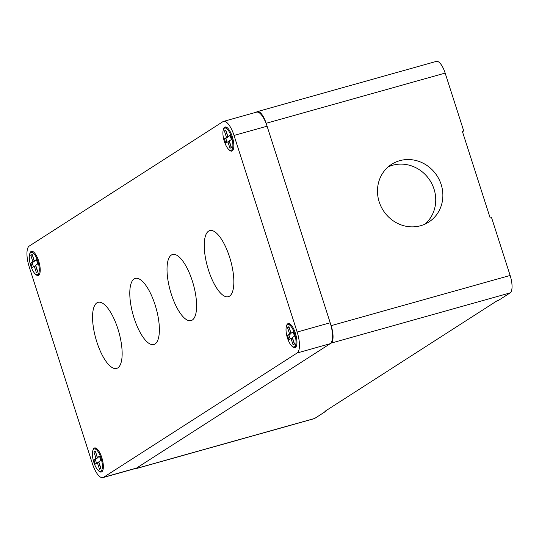 <?xml version="1.0" encoding="UTF-8"?>
<svg xmlns="http://www.w3.org/2000/svg" width="539" height="539" viewBox="0 0 539 539"><rect width="100%" height="100%" fill="white"/><g stroke="black" fill="none" stroke-linecap="round" stroke-linejoin="round"><path stroke-width="0.81" d="M223.503 121.41L256.551 112.146A18.313 6.38 74.3 0 1 267.081 126.187L330.198 322.773A18.313 6.38 74.3 0 1 330.185 343.707L136.569 468.061A18.313 6.38 74.3 0 1 135.949 468.344L102.902 477.615A18.313 6.38 -105.7 0 0 103.528 477.332L297.137 352.978A18.313 6.38 -105.7 0 0 297.151 332.044L234.034 135.451A18.313 6.38 -105.7 0 0 223.503 121.41A18.313 6.38 -105.7 0 0 222.876 121.693L29.268 246.047A18.313 6.38 -105.7 0 0 29.254 266.98L92.371 463.567A18.313 6.38 -105.7 0 0 102.902 477.615M291.727 345.95A12.512 4.359 -105.7 0 0 294.941 347.675A12.512 4.359 -105.7 0 0 295.372 347.487A12.512 4.359 -105.7 0 0 295.581 333.816A12.512 4.359 -105.7 0 0 288.19 323.582A12.512 4.359 -105.7 0 0 287.759 323.777A12.512 4.359 -105.7 0 0 286.337 326.735M228.61 149.357A12.512 4.359 -105.7 0 0 231.824 151.088A12.512 4.359 -105.7 0 0 232.255 150.893A12.512 4.359 -105.7 0 0 232.457 137.223A12.512 4.359 -105.7 0 0 225.066 126.995A12.512 4.359 -105.7 0 0 224.642 127.184A12.512 4.359 -105.7 0 0 223.22 130.142M34.995 273.711A12.512 4.359 -105.7 0 0 38.215 275.436A12.512 4.359 -105.7 0 0 38.64 275.247A12.512 4.359 -105.7 0 0 38.848 261.577A12.512 4.359 -105.7 0 0 31.457 251.342A12.512 4.359 -105.7 0 0 31.033 251.538A12.512 4.359 -105.7 0 0 29.611 254.496M98.118 470.298A12.512 4.359 -105.7 0 0 101.332 472.029A12.512 4.359 -105.7 0 0 101.763 471.834A12.512 4.359 -105.7 0 0 101.972 458.163A12.512 4.359 -105.7 0 0 94.574 447.936A12.512 4.359 -105.7 0 0 94.15 448.131A12.512 4.359 -105.7 0 0 92.728 451.089M117.792 367.908A34.328 11.966 -105.7 0 0 118.364 330.394A34.328 11.966 -105.7 0 0 98.085 302.325A34.328 11.966 -105.7 0 0 95.827 338.613A34.328 11.966 -105.7 0 0 116.626 368.433A34.328 11.966 -105.7 0 0 117.792 367.908M155.03 343.99A34.328 11.966 -105.7 0 0 155.596 306.482A34.328 11.966 -105.7 0 0 135.316 278.414A34.328 11.966 -105.7 0 0 133.066 314.702A34.328 11.966 -105.7 0 0 153.858 344.522A34.328 11.966 -105.7 0 0 155.03 343.99M229.493 296.167A34.328 11.966 -105.7 0 0 230.065 258.653A34.328 11.966 -105.7 0 0 209.779 230.584A34.328 11.966 -105.7 0 0 207.528 266.872A34.328 11.966 -105.7 0 0 228.32 296.693A34.328 11.966 -105.7 0 0 229.493 296.167M192.261 320.078A34.328 11.966 -105.7 0 0 192.827 282.571A34.328 11.966 -105.7 0 0 172.547 254.502A34.328 11.966 -105.7 0 0 170.297 290.784A34.328 11.966 -105.7 0 0 191.089 320.611A34.328 11.966 -105.7 0 0 192.261 320.078M287.489 324.801A11.595 4.042 -105.7 0 0 287.294 337.468A11.595 4.042 -105.7 0 0 294.146 346.954A11.595 4.042 -105.7 0 0 294.543 346.772A11.595 4.042 -105.7 0 0 294.732 334.099A11.595 4.042 -105.7 0 0 287.88 324.619A11.595 4.042 -105.7 0 0 287.489 324.801M287.523 335.413L288.917 339.745L291.013 338.404L293.101 344.906L294.496 344.01L292.407 337.508L294.503 336.161L293.108 331.822L291.02 333.169L288.931 326.668L287.53 327.564L289.618 334.065L287.523 335.413L288.904 335.022L290.164 338.95M224.365 128.208A11.595 4.042 -105.7 0 0 224.177 140.881A11.595 4.042 -105.7 0 0 231.029 150.361A11.595 4.042 -105.7 0 0 231.42 150.179A11.595 4.042 -105.7 0 0 231.615 137.512A11.595 4.042 -105.7 0 0 224.763 128.033A11.595 4.042 -105.7 0 0 224.365 128.208M224.406 138.819L225.801 143.158L227.896 141.811L229.985 148.319L231.379 147.416L229.291 140.915L231.386 139.567L229.991 135.235L227.896 136.576L225.807 130.074L224.413 130.97L226.501 137.472L224.406 138.819L225.787 138.435L227.047 142.357M30.757 252.562A11.595 4.042 -105.7 0 0 30.568 265.228A11.595 4.042 -105.7 0 0 37.42 274.708A11.595 4.042 -105.7 0 0 37.811 274.533A11.595 4.042 -105.7 0 0 38.006 261.86A11.595 4.042 -105.7 0 0 31.154 252.38A11.595 4.042 -105.7 0 0 30.757 252.562M30.797 263.173L32.192 267.506L34.287 266.165L36.376 272.667L37.77 271.771L35.682 265.262L37.777 263.921L36.383 259.582L34.287 260.93L32.199 254.421L30.804 255.318L32.892 261.826L30.797 263.173L32.172 262.783L33.431 266.711M93.88 449.149A11.595 4.042 -105.7 0 0 93.685 461.822A11.595 4.042 -105.7 0 0 100.537 471.302A11.595 4.042 -105.7 0 0 100.934 471.12A11.595 4.042 -105.7 0 0 101.123 458.453A11.595 4.042 -105.7 0 0 94.271 448.974A11.595 4.042 -105.7 0 0 93.88 449.149M93.914 459.76L95.309 464.099L97.404 462.752L99.493 469.26L100.887 468.364L98.799 461.856L100.894 460.515L99.499 456.176L97.404 457.523L95.315 451.015L93.921 451.911L96.009 458.419L93.914 459.76L95.295 459.376L96.555 463.297M227.896 141.811L229.27 141.427L231.224 147.518M226.501 137.472L227.876 137.088L225.787 138.435M224.413 130.97L225.787 130.586L227.876 137.088M227.896 136.576L230.126 135.646M291.013 338.404L292.387 338.014L294.348 344.111M293.243 332.24L291.02 333.169M289.059 327.079L290.999 333.681L288.904 335.022M34.287 266.165L35.662 265.774L37.615 271.865M36.517 259.993L34.287 260.93M32.333 254.839L34.267 261.442L32.172 262.783M97.404 462.752L98.778 462.368L100.739 468.458M99.634 456.587L97.404 457.523M95.45 451.426L97.391 458.029L95.295 459.376M289.618 334.065L290.999 333.681M287.53 327.564L288.911 327.173M32.892 261.826L34.267 261.442M30.804 255.318L32.178 254.934M96.009 458.419L97.391 458.029M93.921 451.911L95.302 451.527M134.016 468.883A15.26 5.316 -105.7 0 0 135.121 468.896A15.26 5.316 -105.7 0 0 135.639 468.661L314.648 418.453L326.284 410.981L326.149 410.57M314.648 418.453A15.26 5.316 74.3 0 1 314.129 418.688L135.121 468.896M326.284 410.981L324.902 411.365L497.106 300.769L498.481 300.378L510.116 292.906A15.26 5.316 74.3 0 0 510.13 275.463L491.568 217.641L490.187 218.025L462.341 131.3L463.722 130.91L445.153 73.088A15.26 5.316 74.3 0 0 436.381 61.385L257.379 111.593A15.26 5.316 -105.7 0 0 256.854 111.829L256.22 112.233M463.722 130.91L462.475 131.711M135.639 468.661L331.114 343.114A15.26 5.316 -105.7 0 0 331.128 325.671L266.151 123.296A15.26 5.316 -105.7 0 0 257.379 111.593M425.001 224.116A34.328 31.996 57.3 0 0 431.247 182.633A34.328 31.996 57.3 0 0 392.608 165.251A34.328 31.996 57.3 0 0 388.221 166.854M399.729 160.676A34.328 31.996 57.3 0 0 391.617 164.314A34.328 31.996 57.3 0 0 380.938 206.316A34.328 31.996 57.3 0 0 420.615 225.726A34.328 31.996 57.3 0 0 428.727 222.088A34.328 31.996 57.3 0 0 439.406 180.08A34.328 31.996 57.3 0 0 399.729 160.676M103.528 477.332L136.569 468.061M234.034 135.451L267.081 126.187M297.151 332.044L330.198 322.773M297.137 352.978L330.185 343.707M266.151 123.296L445.153 73.088M331.128 325.671L510.13 275.463M331.114 343.114L510.116 292.906M290.009 324.027L287.88 324.619M296.275 346.355L294.146 346.954M226.892 127.433L224.763 128.033M233.158 149.761L231.029 150.361M33.283 251.787L31.154 252.38M39.542 274.115L37.42 274.708M96.4 448.374L94.271 448.974M102.666 470.702L100.537 471.302"/></g></svg>
